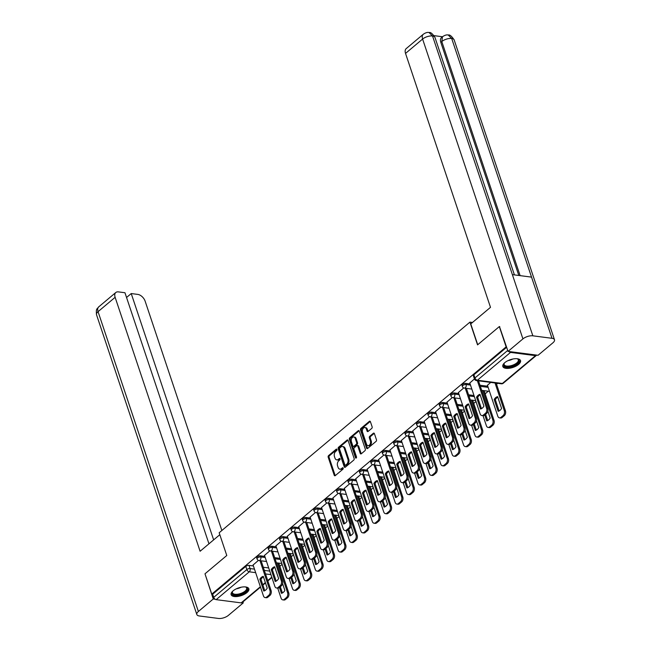 <?xml version="1.0" encoding="UTF-8"?>
<svg xmlns="http://www.w3.org/2000/svg" width="651" height="651" viewBox="0 0 651 651"><rect width="100%" height="100%" fill="white"/><g stroke="black" fill="none" stroke-linecap="round" stroke-linejoin="round"><path stroke-width="0.98" d="M336.941 449.483A0.822 0.545 -82.6 0 0 336.201 449.198L328.576 455.602A1.172 0.781 -82.6 0 0 328.194 457.205L334.223 475.23A1.172 0.781 -82.6 0 0 335.273 475.629L342.898 469.225A0.822 0.545 -82.6 0 0 342.434 467.817L341.45 468.647A3.76 2.506 -82.6 0 1 339.887 469.168A3.76 2.506 -82.6 0 1 338.081 467.377L337.576 465.872A3.76 2.506 -82.6 0 1 338.797 460.737L339.789 459.915A0.822 0.545 -82.6 0 0 339.317 458.507L338.333 459.337A3.76 2.506 -82.6 0 1 336.779 459.858A3.76 2.506 -82.6 0 1 334.964 458.068L334.459 456.563A3.76 2.506 -82.6 0 1 335.688 451.428L336.673 450.606A0.822 0.545 -82.6 0 0 336.941 449.483M233.107 590.848A9.326 4.085 161.5 0 0 231.146 594.705A9.326 4.085 161.5 0 0 237.574 596.479A9.326 4.085 161.5 0 0 246.875 592.638A9.326 4.085 161.5 0 0 248.837 588.781A9.326 4.085 161.5 0 0 242.4 587.007A9.326 4.085 161.5 0 0 233.107 590.848M504.785 362.656A9.326 4.085 161.5 0 0 502.824 366.505A9.326 4.085 161.5 0 0 509.261 368.287A9.326 4.085 161.5 0 0 518.562 364.438A9.326 4.085 161.5 0 0 520.523 360.589A9.326 4.085 161.5 0 0 514.087 358.807A9.326 4.085 161.5 0 0 504.785 362.656M371.737 428.399A1.172 0.781 -82.6 0 0 372.12 426.787L370.427 421.734A1.172 0.781 -82.6 0 0 369.377 421.335L360.906 428.448A1.172 0.781 -82.6 0 0 360.524 430.051L366.554 448.075A1.172 0.781 -82.6 0 0 367.603 448.474L376.075 441.362A1.172 0.781 -82.6 0 0 376.457 439.75L374.415 433.647A1.172 0.781 -82.6 0 0 373.365 433.249L369.735 436.292A1.172 0.781 -82.6 0 0 369.353 437.895L370.37 440.922A3.141 2.099 -82.6 0 1 370.118 444.194A3.141 2.099 -82.6 0 1 368.043 445.65A3.141 2.099 -82.6 0 1 366.529 444.153L362.558 432.288A3.141 2.099 -82.6 0 1 362.81 429.025A3.141 2.099 -82.6 0 1 364.885 427.561A3.141 2.099 -82.6 0 1 366.399 429.066L367.058 431.043A1.172 0.781 -82.6 0 0 368.116 431.442L371.737 428.399M211.778 594.094L204.984 573.808L226.776 555.506L219.167 532.762L469.941 322.131L477.549 344.875L499.333 326.574L506.128 346.869L211.778 594.094L212.657 594.217L213.715 597.374L246.835 569.56A2.392 1.05 -18.5 0 1 250.065 568.559L254.476 569.129M348.106 440.483A1.172 0.781 -82.6 0 0 347.056 440.084L338.585 447.196A1.172 0.781 -82.6 0 0 338.203 448.799L344.233 466.816A1.172 0.781 -82.6 0 0 345.29 467.215L353.753 460.102A1.172 0.781 -82.6 0 0 354.136 458.499L348.106 440.483M349.75 437.822L358.213 430.71A1.172 0.781 -82.6 0 1 359.271 431.108L365.301 449.125A1.172 0.781 -82.6 0 1 364.918 450.728L361.289 453.771A1.172 0.781 -82.6 0 1 360.239 453.381L357.79 446.073A1.172 0.781 -82.6 0 0 356.74 445.675L354.339 447.693A1.172 0.781 -82.6 0 0 353.957 449.296L356.496 456.904A0.822 0.545 -82.6 0 1 355.495 457.743L349.367 439.425A1.172 0.781 -82.6 0 1 349.75 437.822L350.629 437.936L359.1 430.824L358.213 430.71M279.849 566.28L282.111 564.376M291.249 556.703L293.511 554.798M302.658 547.117L304.92 545.221M314.067 537.539L316.329 535.643M325.467 527.961L327.73 526.057M336.876 518.383L339.138 516.479M348.277 508.805L350.539 506.901M359.686 499.219L361.948 497.323M371.094 489.642L373.357 487.745M382.495 480.064L384.757 478.159M393.904 470.486L396.166 468.582M405.304 460.9L407.567 459.004M416.713 451.322L418.975 449.426M428.122 441.744L430.384 439.84M439.523 432.166L441.785 430.262M450.931 422.58L453.194 420.684M462.332 413.003L464.594 411.106M473.741 403.425L476.003 401.521M485.141 393.847L488.283 391.21M496.55 384.261L497.681 383.317M508.911 351.499A2.392 1.44 50 0 0 510.514 352.411L535.496 355.649A2.392 1.44 50 0 0 536.351 355.438A2.392 1.44 50 0 0 536.603 355.088M499.333 326.574L499.765 326.623M506.128 346.869L506.551 346.918M212.657 594.217L245.777 566.394A2.392 1.05 -18.5 0 1 249.007 565.393L253.418 565.963M263.281 567.241L268.692 567.949M260.506 587.137L242.001 602.671A2.392 1.44 -130 0 1 241.147 602.883L216.165 599.644A2.392 1.44 -130 0 1 213.715 597.374M269.839 550.803L264.501 555.425M281.248 541.225L275.91 545.847M292.649 531.647L287.311 536.261M304.058 522.069L298.719 526.683M315.466 512.483L310.12 517.106M326.867 502.906L321.529 507.528M338.276 493.328L332.938 497.942M349.677 483.75L344.338 488.364M361.085 474.164L355.747 478.786M372.494 464.586L367.148 469.208M383.895 455.008L378.556 459.622M395.303 445.43L389.965 450.044M406.704 435.844L401.366 440.467M418.113 426.267L412.775 430.889M429.522 416.689L424.175 421.303M440.922 407.111L435.584 411.725M452.331 397.533L446.993 402.147M463.732 387.947L458.394 392.569M506.665 347.268L473.887 374.797A2.392 1.05 161.5 0 0 473.383 375.79L474.441 378.947L469.802 382.991M490.708 382.414L487.453 385.278M465.709 383.382L466.083 384.505A2.392 1.05 -18.5 0 0 463.504 385.075A2.392 1.05 -18.5 0 0 462.356 386.491L461.982 385.368A2.392 1.05 161.5 0 1 463.13 383.952A2.392 1.05 161.5 0 1 465.709 383.382L470.12 383.952M479.982 385.229L487.778 386.238M454.308 392.96L454.683 394.083A2.392 1.05 -18.5 0 0 452.095 394.652A2.392 1.05 -18.5 0 0 450.948 396.068L450.573 394.945A2.392 1.05 161.5 0 1 451.721 393.529A2.392 1.05 161.5 0 1 454.308 392.96L458.719 393.529M468.582 394.807L473.993 395.507M442.9 402.538L443.274 403.661A2.392 1.05 -18.5 0 0 440.686 404.238A2.392 1.05 -18.5 0 0 439.547 405.646L439.173 404.523A2.392 1.05 161.5 0 1 440.312 403.115A2.392 1.05 161.5 0 1 442.9 402.538L447.31 403.107M457.173 404.385L462.584 405.093M431.491 412.116L431.873 413.239A2.392 1.05 -18.5 0 0 429.286 413.816A2.392 1.05 -18.5 0 0 428.138 415.224L427.764 414.109A2.392 1.05 161.5 0 1 428.911 412.693A2.392 1.05 161.5 0 1 431.491 412.116L435.91 412.693M445.764 413.971L451.176 414.671M420.09 421.702L420.465 422.816A2.392 1.05 -18.5 0 0 417.877 423.394A2.392 1.05 -18.5 0 0 416.738 424.81L416.355 423.687A2.392 1.05 161.5 0 1 417.503 422.271A2.392 1.05 161.5 0 1 420.09 421.702L424.501 422.271M434.363 423.549L439.775 424.249M408.682 431.279L409.056 432.402A2.392 1.05 -18.5 0 0 406.476 432.972A2.392 1.05 -18.5 0 0 405.329 434.388L404.955 433.265A2.392 1.05 161.5 0 1 406.102 431.849A2.392 1.05 161.5 0 1 408.682 431.279L413.092 431.849M422.955 433.127L428.366 433.826M397.281 440.857L397.655 441.98A2.392 1.05 -18.5 0 0 395.067 442.558A2.392 1.05 -18.5 0 0 393.92 443.966L393.546 442.843A2.392 1.05 161.5 0 1 394.693 441.435A2.392 1.05 161.5 0 1 397.281 440.857L401.691 441.427M411.554 442.704L416.965 443.412M385.872 450.435L386.246 451.558A2.392 1.05 -18.5 0 0 383.659 452.136A2.392 1.05 -18.5 0 0 382.519 453.544L382.145 452.429A2.392 1.05 161.5 0 1 383.284 451.013A2.392 1.05 161.5 0 1 385.872 450.435L390.283 451.013M400.145 452.29L405.557 452.99M374.471 460.021L374.846 461.136A2.392 1.05 -18.5 0 0 372.258 461.714A2.392 1.05 -18.5 0 0 371.111 463.13L370.736 462.007A2.392 1.05 161.5 0 1 371.884 460.591A2.392 1.05 161.5 0 1 374.471 460.021L378.882 460.591M388.737 461.868L394.156 462.568M363.063 469.599L363.437 470.722A2.392 1.05 -18.5 0 0 360.849 471.291A2.392 1.05 -18.5 0 0 359.71 472.707L359.336 471.584A2.392 1.05 161.5 0 1 360.475 470.168A2.392 1.05 161.5 0 1 363.063 469.599L367.473 470.168M377.336 471.446L382.747 472.146M351.654 479.177L352.028 480.3A2.392 1.05 -18.5 0 0 349.449 480.869A2.392 1.05 -18.5 0 0 348.301 482.285L347.927 481.162A2.392 1.05 161.5 0 1 349.074 479.754A2.392 1.05 161.5 0 1 351.654 479.177L356.064 479.746M365.927 481.024L371.339 481.724M340.253 488.755L340.628 489.877A2.392 1.05 -18.5 0 0 338.04 490.455A2.392 1.05 -18.5 0 0 336.892 491.863L336.518 490.74A2.392 1.05 161.5 0 1 337.666 489.332A2.392 1.05 161.5 0 1 340.253 488.755L344.664 489.332M354.526 490.61L359.938 491.31M328.845 498.34L329.219 499.455A2.392 1.05 -18.5 0 0 326.639 500.033A2.392 1.05 -18.5 0 0 325.492 501.449L325.118 500.326A2.392 1.05 161.5 0 1 326.257 498.91A2.392 1.05 161.5 0 1 328.845 498.34L333.255 498.91M343.118 500.188L348.529 500.888M317.444 507.918L317.818 509.041A2.392 1.05 -18.5 0 0 315.23 509.611A2.392 1.05 -18.5 0 0 314.083 511.027L313.709 509.904A2.392 1.05 161.5 0 1 314.856 508.488A2.392 1.05 161.5 0 1 317.444 507.918L321.854 508.488M331.709 509.766L337.128 510.465M306.035 517.496L306.409 518.619A2.392 1.05 -18.5 0 0 303.822 519.189A2.392 1.05 -18.5 0 0 302.682 520.605L302.308 519.482A2.392 1.05 161.5 0 1 303.447 518.074A2.392 1.05 161.5 0 1 306.035 517.496L310.446 518.066M320.308 519.343L325.72 520.043M294.626 527.074L295.009 528.197A2.392 1.05 -18.5 0 0 292.421 528.775A2.392 1.05 -18.5 0 0 291.274 530.183L290.899 529.06A2.392 1.05 161.5 0 1 292.047 527.652A2.392 1.05 161.5 0 1 294.626 527.074L299.045 527.644M308.899 528.929L314.311 529.629M283.226 536.652L283.6 537.775A2.392 1.05 -18.5 0 0 281.012 538.353A2.392 1.05 -18.5 0 0 279.873 539.769L279.491 538.646A2.392 1.05 161.5 0 1 280.638 537.23A2.392 1.05 161.5 0 1 283.226 536.652L287.636 537.23M297.499 538.507L302.91 539.207M271.817 546.238L272.191 547.361A2.392 1.05 -18.5 0 0 269.612 547.93A2.392 1.05 -18.5 0 0 268.464 549.346L268.09 548.223A2.392 1.05 161.5 0 1 269.229 546.807A2.392 1.05 161.5 0 1 271.817 546.238L276.227 546.807M286.09 548.085L291.502 548.785M260.416 555.816L260.791 556.939A2.392 1.05 -18.5 0 0 258.203 557.508A2.392 1.05 -18.5 0 0 257.055 558.924L256.681 557.801A2.392 1.05 161.5 0 1 257.829 556.393A2.392 1.05 161.5 0 1 260.416 555.816L264.827 556.385M274.689 557.663L280.101 558.363M469.941 322.131L472.496 322.465M258.439 560.389L253.101 565.003M336.779 459.858L337.657 459.972A3.76 2.506 -82.6 0 0 339.212 459.451L338.333 459.337M340.042 458.76L339.212 459.451M339.887 469.168L340.774 469.281A3.76 2.506 -82.6 0 0 342.328 468.761L341.45 468.647M343.158 468.069L342.328 468.761M336.925 449.45L329.463 455.716A1.172 0.781 -82.6 0 0 329.08 457.319L335.11 475.344A1.172 0.781 -82.6 0 0 335.257 475.637M347.056 440.084L347.943 440.198A1.172 0.781 -82.6 0 0 347.943 440.198L339.472 447.31A1.172 0.781 -82.6 0 0 339.09 448.913L345.12 466.93A1.172 0.781 -82.6 0 0 345.266 467.231M339.846 447.937A0.822 0.545 -82.6 0 0 339.578 449.06L344.867 464.871A0.822 0.545 -82.6 0 0 345.608 465.156L346.649 464.277A3.76 2.506 -82.6 0 0 347.87 459.15L344.257 448.336A3.76 2.506 -82.6 0 0 342.442 446.537A3.76 2.506 -82.6 0 0 340.888 447.058L339.846 447.937M345.266 465.27L346.153 465.384A0.822 0.545 -82.6 0 0 346.495 465.27L345.608 465.156M342.442 446.537L343.321 446.651A3.76 2.506 -82.6 0 1 345.136 448.449L348.757 459.264A3.76 2.506 -82.6 0 1 347.528 464.391L346.495 465.27M357.228 445.512L358.107 445.626A1.172 0.781 -82.6 0 1 358.677 446.187L361.118 453.495A1.172 0.781 -82.6 0 0 361.272 453.788M355.495 457.743L356.374 457.856L350.246 439.539L349.367 439.425M355.259 438.489A3.141 2.099 -82.6 0 0 353.737 436.984A3.141 2.099 -82.6 0 0 351.67 438.448A3.141 2.099 -82.6 0 0 351.418 441.712L352.818 445.894A1.172 0.781 -82.6 0 0 353.867 446.293L356.268 444.267A1.172 0.781 -82.6 0 0 356.658 442.664L355.259 438.489L356.138 438.603A3.141 2.099 -82.6 0 0 354.624 437.098L353.737 436.984M353.379 446.456L354.266 446.57A1.172 0.781 -82.6 0 0 354.754 446.407L353.867 446.293M356.138 438.603L357.537 442.778A1.172 0.781 -82.6 0 1 357.155 444.381L354.754 446.407M350.629 437.936A1.172 0.781 -82.6 0 0 350.246 439.539M364.885 427.561L365.764 427.674A3.141 2.099 -82.6 0 1 367.278 429.18L367.945 431.157A1.172 0.781 -82.6 0 0 368.092 431.45M368.043 445.65L368.93 445.764A3.141 2.099 -82.6 0 0 370.997 444.308A3.141 2.099 -82.6 0 0 371.249 441.036L370.37 440.922M373.365 433.249L374.244 433.363A1.172 0.781 -82.6 0 0 374.244 433.363L370.622 436.406A1.172 0.781 -82.6 0 0 370.24 438.009L371.249 441.036M369.377 421.335L370.256 421.449A1.172 0.781 -82.6 0 0 370.256 421.449L361.793 428.561A1.172 0.781 -82.6 0 0 361.411 430.173L367.433 448.189A1.172 0.781 -82.6 0 0 367.587 448.482M279.458 587.43L281.435 593.338A7.478 4.988 -82.6 0 0 284.869 590.449L282.583 583.605M277.733 588.154L281.077 598.155A3.589 2.392 -82.6 0 0 282.811 599.872A3.589 2.392 -82.6 0 0 284.3 599.376L286.416 597.594A3.589 2.392 -82.6 0 0 287.587 592.687L277.635 562.952M280.312 586.714L282.412 592.971M278.783 563.099L288.735 592.841A3.589 2.392 97.4 0 1 287.563 597.74L285.447 599.522A3.589 2.392 97.4 0 1 283.958 600.019L282.811 599.872M259.83 579.235A7.478 4.988 97.4 0 1 263.264 576.355L267.219 588.162A7.478 4.988 97.4 0 1 263.777 591.051L259.83 579.235L260.978 579.39A7.478 4.988 97.4 0 1 263.435 576.867M260.978 579.39L264.754 590.685M261.124 560.812L271.076 590.555A3.589 2.392 97.4 0 1 269.913 595.453L267.789 597.236A3.589 2.392 97.4 0 1 266.3 597.732L265.152 597.585A3.589 2.392 -82.6 0 0 266.641 597.081L268.757 595.307A3.589 2.392 -82.6 0 0 269.929 590.4L271.076 590.555M253.06 564.897L263.427 595.868A3.589 2.392 -82.6 0 0 265.152 597.585M259.977 560.666L269.929 590.4M290.867 577.852L292.836 583.76A7.478 4.988 -82.6 0 0 296.278 580.871L293.983 574.027M283.942 541.648L293.886 571.391A3.589 2.392 97.4 0 1 292.722 576.29L290.598 578.072A3.589 2.392 97.4 0 1 289.117 578.576L292.486 588.577A3.589 2.392 -82.6 0 0 294.219 590.294A3.589 2.392 -82.6 0 0 295.7 589.79L297.824 588.008A3.589 2.392 -82.6 0 0 298.988 583.109L289.044 553.366M291.721 577.136L293.813 583.394M290.191 553.521L300.135 583.255A3.589 2.392 97.4 0 1 298.972 588.162L296.848 589.944A3.589 2.392 97.4 0 1 295.367 590.441L294.219 590.294M302.267 568.274L304.245 574.182A7.478 4.988 -82.6 0 0 307.679 571.293L305.392 564.45M300.542 568.998L303.887 578.999A3.589 2.392 -82.6 0 0 305.62 580.708A3.589 2.392 -82.6 0 0 307.109 580.212L309.225 578.43A3.589 2.392 -82.6 0 0 310.397 573.531L300.445 543.788M303.122 567.55L305.221 573.816M301.592 543.935L311.544 573.677A3.589 2.392 97.4 0 1 310.372 578.584L308.257 580.358A3.589 2.392 97.4 0 1 306.767 580.863L305.62 580.708M219.81 534.699L200.101 551.259L115.129 297.32L98.057 311.658L198.384 611.484L213.259 598.993L205.024 573.905M221.861 530.492L145.149 301.21A7.177 4.321 50 0 0 137.8 294.407L131.225 293.552L213.642 539.874M198.384 611.484A7.356 3.214 161.5 0 0 196.838 614.528A7.356 3.214 161.5 0 0 199.312 615.968L218.467 618.45A7.356 3.214 161.5 0 0 228.395 615.374L243.271 602.883L241.952 602.712M215.164 599.237L213.259 598.993M208.963 543.813L124.959 292.738L118.384 291.884A7.177 4.321 50 0 0 115.813 292.511A7.177 4.321 50 0 0 115.129 297.32M126.546 297.483L131.225 293.552M243.271 602.883L242.945 601.882M477.72 344.729L470.754 323.921L490.496 307.337L405.532 53.406A7.177 4.321 -130 0 1 406.216 48.597L423.288 34.259A7.177 4.321 -130 0 0 422.605 39.06L405.532 53.406M552.007 338.3L531.533 277.114L512.378 274.632L532.852 335.818L552.007 338.3A7.356 3.214 161.5 0 1 554.489 339.749A7.356 3.214 161.5 0 1 552.943 342.784L538.06 355.283L508.049 351.394L499.472 326.59M532.852 335.818A7.356 3.214 161.5 0 0 522.924 338.894L508.049 351.394M520.125 275.633L441.801 41.55L442.485 36.741L434.087 35.659M518.806 275.463L440.817 42.38A7.177 4.321 -130 0 1 441.5 37.571L442.485 36.741C444.828 35.162 446.741 34.601 448.222 35.04L448.254 35.048C449.67 34.47 451.648 36.098 454.162 39.914A7.356 3.214 161.5 0 0 451.688 38.474L448.254 35.048M514.42 274.893L434.966 37.424A7.356 3.214 161.5 0 0 432.533 35.992L429.066 32.558C427.528 32.111 425.599 32.68 423.288 34.259M245.394 586.917A8.072 3.532 -18.5 0 1 245.858 587.064A8.072 3.532 -18.5 0 1 245.085 592.158A8.072 3.532 -18.5 0 1 234.783 595.071A8.072 3.532 -18.5 0 1 232.48 591.539A8.072 3.532 -18.5 0 1 232.773 591.141M232.684 591.254A7.478 3.271 161.5 0 0 232.456 592.792A7.478 3.271 161.5 0 0 234.978 594.257A7.478 3.271 161.5 0 0 243.059 592.459A7.478 3.271 161.5 0 0 246.631 588.048A7.478 3.271 161.5 0 0 245.525 586.958M231.048 594.151A9.269 4.052 161.5 0 0 234.051 595.689A9.269 4.052 161.5 0 0 243.775 593.614A9.269 4.052 161.5 0 0 248.576 588.284M517.073 358.725A8.072 3.532 -18.5 0 1 517.545 358.864A8.072 3.532 -18.5 0 1 516.764 363.966A8.072 3.532 -18.5 0 1 506.462 366.879A8.072 3.532 -18.5 0 1 504.167 363.339A8.072 3.532 -18.5 0 1 504.46 362.949M504.37 363.055A7.478 3.271 161.5 0 0 504.143 364.593A7.478 3.271 161.5 0 0 506.657 366.057A7.478 3.271 161.5 0 0 514.738 364.267A7.478 3.271 161.5 0 0 518.318 359.848A7.478 3.271 161.5 0 0 517.211 358.758M502.735 365.952A9.269 4.052 161.5 0 0 505.737 367.49A9.269 4.052 161.5 0 0 515.462 365.423A9.269 4.052 161.5 0 0 520.263 360.093M271.231 569.658A7.478 4.988 97.4 0 1 274.665 566.769L278.62 578.584A7.478 4.988 97.4 0 1 275.186 581.473L271.231 569.658L272.378 569.804A7.478 4.988 97.4 0 1 274.844 567.29M272.378 569.804L276.162 581.107M272.533 551.234L282.485 580.969A3.589 2.392 97.4 0 1 281.313 585.876L279.198 587.65A3.589 2.392 97.4 0 1 277.708 588.154L276.561 587.999A3.589 2.392 -82.6 0 0 278.05 587.503L280.166 585.721A3.589 2.392 -82.6 0 0 281.338 580.822L282.485 580.969M264.469 555.319L274.828 586.291A3.589 2.392 -82.6 0 0 276.561 587.999M271.386 551.08L281.338 580.822M282.64 560.08A7.478 4.988 97.4 0 1 286.074 557.191L290.029 569.007A7.478 4.988 97.4 0 1 286.586 571.887L282.64 560.08L283.787 560.226A7.478 4.988 97.4 0 1 286.245 557.704M283.787 560.226L287.563 571.521M275.869 545.741L286.237 576.705A3.589 2.392 -82.6 0 0 287.97 578.422A3.589 2.392 -82.6 0 0 289.451 577.925L291.575 576.143A3.589 2.392 -82.6 0 0 292.738 571.244L293.886 571.391M282.794 541.502L292.738 571.244M313.676 558.696L315.654 564.596A7.478 4.988 -82.6 0 0 319.088 561.715L316.793 554.872M311.951 559.412L315.296 569.413A3.589 2.392 -82.6 0 0 317.029 571.13A3.589 2.392 -82.6 0 0 318.51 570.634L320.634 568.852A3.589 2.392 -82.6 0 0 321.806 563.953L311.853 534.211M314.531 557.972L316.622 564.23M313.001 534.357L322.953 564.1A3.589 2.392 97.4 0 1 321.781 568.998L319.657 570.781A3.589 2.392 97.4 0 1 318.176 571.277L317.029 571.13M325.077 549.11L327.054 555.018A7.478 4.988 -82.6 0 0 330.488 552.129L328.202 545.286M318.152 512.915L328.104 542.649A3.589 2.392 97.4 0 1 326.932 547.556L324.816 549.338A3.589 2.392 97.4 0 1 323.327 549.835L326.704 559.836A3.589 2.392 -82.6 0 0 328.43 561.553A3.589 2.392 -82.6 0 0 329.919 561.056L332.034 559.274A3.589 2.392 -82.6 0 0 333.206 554.367L323.254 524.633M325.939 548.394L328.031 554.652M324.401 524.779L334.354 554.522A3.589 2.392 97.4 0 1 333.182 559.421L331.066 561.203A3.589 2.392 97.4 0 1 329.577 561.699L328.43 561.553M336.486 539.533L338.463 545.44A7.478 4.988 -82.6 0 0 341.897 542.552L339.61 535.708M334.76 540.257L338.105 550.258A3.589 2.392 -82.6 0 0 339.838 551.975A3.589 2.392 -82.6 0 0 341.319 551.47L343.443 549.696A3.589 2.392 -82.6 0 0 344.615 544.789L334.663 515.047M337.34 538.816L339.44 545.074M335.81 515.201L345.762 544.936A3.589 2.392 97.4 0 1 344.591 549.843L342.475 551.625A3.589 2.392 97.4 0 1 340.986 552.121L339.838 551.975M294.04 550.502A7.478 4.988 97.4 0 1 297.483 547.613L301.429 559.429A7.478 4.988 97.4 0 1 297.995 562.309L294.04 550.502L295.188 550.648A7.478 4.988 97.4 0 1 297.653 548.126M295.188 550.648L298.972 561.943M295.342 532.07L305.295 561.813A3.589 2.392 97.4 0 1 304.123 566.712L302.007 568.494A3.589 2.392 97.4 0 1 300.518 568.99L299.37 568.844A3.589 2.392 -82.6 0 0 300.86 568.347L302.975 566.565A3.589 2.392 -82.6 0 0 304.147 561.667L305.295 561.813M287.278 536.164L297.637 567.127A3.589 2.392 -82.6 0 0 299.37 568.844M294.195 531.924L304.147 561.667M305.449 540.916A7.478 4.988 97.4 0 1 308.883 538.035L312.838 549.843A7.478 4.988 97.4 0 1 309.404 552.732L305.449 540.916L306.597 541.071A7.478 4.988 97.4 0 1 309.054 538.548M306.597 541.071L310.372 552.365M306.751 522.493L316.703 552.235A3.589 2.392 97.4 0 1 315.532 557.134L313.408 558.916A3.589 2.392 97.4 0 1 311.927 559.412L310.779 559.266A3.589 2.392 -82.6 0 0 312.26 558.761L314.384 556.987A3.589 2.392 -82.6 0 0 315.556 552.081L316.703 552.235M298.687 526.578L309.046 557.549A3.589 2.392 -82.6 0 0 310.779 559.266M305.604 522.346L315.556 552.081M316.85 531.338A7.478 4.988 97.4 0 1 320.292 528.449L324.239 540.265A7.478 4.988 97.4 0 1 320.805 543.154L316.85 531.338L318.005 531.485A7.478 4.988 97.4 0 1 320.463 528.97M318.005 531.485L321.781 542.788M310.088 517L320.455 547.971A3.589 2.392 -82.6 0 0 322.18 549.688A3.589 2.392 -82.6 0 0 323.669 549.184L325.785 547.401A3.589 2.392 -82.6 0 0 326.957 542.503L328.104 542.649M317.004 512.76L326.957 542.503M347.894 529.955L349.864 535.863A7.478 4.988 -82.6 0 0 353.306 532.974L351.011 526.13M346.169 530.679L349.514 540.68A3.589 2.392 -82.6 0 0 351.247 542.389A3.589 2.392 -82.6 0 0 352.728 541.892L354.852 540.11A3.589 2.392 -82.6 0 0 356.016 535.212L346.072 505.469M348.749 529.23L350.84 535.496M347.219 505.624L357.163 535.358A3.589 2.392 97.4 0 1 355.999 540.265L353.875 542.039A3.589 2.392 97.4 0 1 352.394 542.543L351.247 542.389M328.259 521.76A7.478 4.988 97.4 0 1 331.693 518.871L335.647 530.687A7.478 4.988 97.4 0 1 332.213 533.576L328.259 521.76L329.406 521.907A7.478 4.988 97.4 0 1 331.872 519.392M329.406 521.907L333.19 533.202M329.561 503.329L339.513 533.071A3.589 2.392 97.4 0 1 338.341 537.97L336.217 539.752A3.589 2.392 97.4 0 1 334.736 540.257L333.589 540.102A3.589 2.392 -82.6 0 0 335.07 539.606L337.194 537.824A3.589 2.392 -82.6 0 0 338.365 532.925L339.513 533.071M321.496 507.422L331.855 538.385A3.589 2.392 -82.6 0 0 333.589 540.102M328.413 503.182L338.365 532.925M359.295 520.377L361.272 526.277A7.478 4.988 -82.6 0 0 364.706 523.396L362.42 516.552M352.37 484.173L362.322 513.916A3.589 2.392 97.4 0 1 361.15 518.814L359.035 520.597A3.589 2.392 97.4 0 1 357.545 521.093L360.914 531.094A3.589 2.392 -82.6 0 0 362.648 532.811A3.589 2.392 -82.6 0 0 364.137 532.315L366.253 530.532A3.589 2.392 -82.6 0 0 367.424 525.634L357.472 495.891M360.149 519.653L362.249 525.91M358.62 496.038L368.572 525.78A3.589 2.392 97.4 0 1 367.4 530.679L365.284 532.461A3.589 2.392 97.4 0 1 363.795 532.957L362.648 532.811M339.667 512.182A7.478 4.988 97.4 0 1 343.101 509.294L347.056 521.109A7.478 4.988 97.4 0 1 343.614 523.99L339.667 512.182L340.815 512.329A7.478 4.988 97.4 0 1 343.272 509.806M340.815 512.329L344.591 523.624M340.969 493.751L350.913 523.494A3.589 2.392 97.4 0 1 349.75 528.392L347.626 530.174A3.589 2.392 97.4 0 1 346.145 530.671L344.997 530.524A3.589 2.392 -82.6 0 0 346.478 530.028L348.602 528.246A3.589 2.392 -82.6 0 0 349.766 523.347L350.913 523.494M332.897 497.844L343.264 528.807A3.589 2.392 -82.6 0 0 344.997 530.524M339.822 493.604L349.766 523.347M370.704 510.791L372.681 516.699A7.478 4.988 -82.6 0 0 376.115 513.81L373.82 506.966M368.979 511.515L372.323 521.516A3.589 2.392 -82.6 0 0 374.056 523.233A3.589 2.392 -82.6 0 0 375.537 522.737L377.661 520.955A3.589 2.392 -82.6 0 0 378.833 516.048L368.881 486.313M371.558 510.075L373.65 516.333M370.028 486.46L379.981 516.202A3.589 2.392 97.4 0 1 378.809 521.101L376.685 522.883A3.589 2.392 97.4 0 1 375.204 523.38L374.056 523.233M351.068 502.596A7.478 4.988 97.4 0 1 354.51 499.716L358.457 511.523A7.478 4.988 97.4 0 1 355.023 514.412L351.068 502.596L352.215 502.751A7.478 4.988 97.4 0 1 354.681 500.228M352.215 502.751L355.999 514.046M344.306 488.258L354.665 519.229A3.589 2.392 -82.6 0 0 356.398 520.946A3.589 2.392 -82.6 0 0 357.887 520.45L360.003 518.668A3.589 2.392 -82.6 0 0 361.175 513.761L362.322 513.916M351.223 484.027L361.175 513.761M382.104 501.213L384.082 507.121A7.478 4.988 -82.6 0 0 387.516 504.232L385.229 497.388M380.379 501.937L383.732 511.938A3.589 2.392 -82.6 0 0 385.457 513.655A3.589 2.392 -82.6 0 0 386.946 513.151L389.062 511.377A3.589 2.392 -82.6 0 0 390.234 506.47L380.282 476.735M382.967 500.497L385.058 506.755M381.429 476.882L391.381 506.616A3.589 2.392 97.4 0 1 390.209 511.523L388.094 513.305A3.589 2.392 97.4 0 1 386.604 513.802L385.457 513.655M362.477 493.019A7.478 4.988 97.4 0 1 365.911 490.138L369.866 501.945A7.478 4.988 97.4 0 1 366.432 504.834L362.477 493.019L363.624 493.165A7.478 4.988 97.4 0 1 366.082 490.651M363.624 493.165L367.4 504.468M363.779 474.595L373.731 504.33A3.589 2.392 97.4 0 1 372.559 509.237L370.435 511.019A3.589 2.392 97.4 0 1 368.954 511.515L367.807 511.369A3.589 2.392 -82.6 0 0 369.288 510.864L371.412 509.082A3.589 2.392 -82.6 0 0 372.584 504.183L373.731 504.33M355.715 478.68L366.074 509.652A3.589 2.392 -82.6 0 0 367.807 511.369M362.631 474.441L372.584 504.183M393.513 491.635L395.491 497.543A7.478 4.988 -82.6 0 0 398.925 494.654L396.638 487.811M386.588 455.431L396.54 485.174A3.589 2.392 97.4 0 1 395.369 490.073L393.245 491.855A3.589 2.392 97.4 0 1 391.764 492.351L395.133 502.36A3.589 2.392 -82.6 0 0 396.866 504.069A3.589 2.392 -82.6 0 0 398.347 503.573L400.471 501.791A3.589 2.392 -82.6 0 0 401.643 496.892L391.69 467.149M394.368 490.911L396.467 497.177M392.838 467.304L402.79 497.038A3.589 2.392 97.4 0 1 401.618 501.945L399.494 503.719A3.589 2.392 97.4 0 1 398.013 504.224L396.866 504.069M373.877 483.441A7.478 4.988 97.4 0 1 377.32 480.552L381.266 492.368A7.478 4.988 97.4 0 1 377.832 495.256L373.877 483.441L375.025 483.587A7.478 4.988 97.4 0 1 377.49 481.073M375.025 483.587L378.809 494.89M375.179 465.009L385.132 494.752A3.589 2.392 97.4 0 1 383.96 499.651L381.844 501.433A3.589 2.392 97.4 0 1 380.355 501.937L379.207 501.783A3.589 2.392 -82.6 0 0 380.697 501.286L382.812 499.504A3.589 2.392 -82.6 0 0 383.984 494.605L385.132 494.752M367.115 469.102L377.474 500.066A3.589 2.392 -82.6 0 0 379.207 501.783M374.032 464.863L383.984 494.605M404.914 482.057L406.891 487.957A7.478 4.988 -82.6 0 0 410.333 485.076L408.039 478.233M403.197 482.773L406.541 492.774A3.589 2.392 -82.6 0 0 408.275 494.491A3.589 2.392 -82.6 0 0 409.756 493.995L411.88 492.213A3.589 2.392 -82.6 0 0 413.043 487.314L403.091 457.572M405.776 481.333L407.868 487.591M404.247 457.718L414.191 487.461A3.589 2.392 97.4 0 1 413.027 492.359L410.903 494.142A3.589 2.392 97.4 0 1 409.422 494.638L408.275 494.491M385.286 473.863A7.478 4.988 97.4 0 1 388.72 470.974L392.675 482.79A7.478 4.988 97.4 0 1 389.241 485.67L385.286 473.863L386.434 474.009A7.478 4.988 97.4 0 1 388.891 471.487M386.434 474.009L390.218 485.304M378.524 459.525L388.883 490.488A3.589 2.392 -82.6 0 0 390.616 492.205A3.589 2.392 -82.6 0 0 392.097 491.708L394.221 489.926A3.589 2.392 -82.6 0 0 395.393 485.028L396.54 485.174M385.441 455.285L395.393 485.028M416.323 472.471L418.3 478.379A7.478 4.988 -82.6 0 0 421.734 475.499L419.447 468.647M414.597 473.196L417.942 483.197A3.589 2.392 -82.6 0 0 419.675 484.914A3.589 2.392 -82.6 0 0 421.164 484.417L423.28 482.635A3.589 2.392 -82.6 0 0 424.452 477.728L414.5 447.994M417.177 471.755L419.277 478.013M415.647 448.14L425.599 477.883A3.589 2.392 97.4 0 1 424.428 482.782L422.312 484.564A3.589 2.392 97.4 0 1 420.823 485.06L419.675 484.914M396.695 464.277A7.478 4.988 97.4 0 1 400.129 461.396L404.084 473.204A7.478 4.988 97.4 0 1 400.642 476.093L396.695 464.277L397.842 464.432A7.478 4.988 97.4 0 1 400.3 461.909M397.842 464.432L401.618 475.726M397.989 445.854L407.941 475.596A3.589 2.392 97.4 0 1 406.777 480.495L404.653 482.277A3.589 2.392 97.4 0 1 403.172 482.773L402.025 482.627A3.589 2.392 -82.6 0 0 403.506 482.131L405.63 480.348A3.589 2.392 -82.6 0 0 406.794 475.442L407.941 475.596M389.925 449.939L400.292 480.91A3.589 2.392 -82.6 0 0 402.025 482.627M396.841 445.707L406.794 475.442M427.731 462.894L429.709 468.801A7.478 4.988 -82.6 0 0 433.143 465.913L430.848 459.069M420.806 426.69L430.759 456.432A3.589 2.392 97.4 0 1 429.587 461.339L427.463 463.113A3.589 2.392 97.4 0 1 425.982 463.618L429.351 473.619A3.589 2.392 -82.6 0 0 431.084 475.336A3.589 2.392 -82.6 0 0 432.565 474.831L434.689 473.057A3.589 2.392 -82.6 0 0 435.861 468.15L425.909 438.416M428.586 462.177L430.677 468.435M427.056 438.562L437.008 468.305A3.589 2.392 97.4 0 1 435.836 473.204L433.712 474.986A3.589 2.392 97.4 0 1 432.231 475.482L431.084 475.336M408.096 454.699A7.478 4.988 97.4 0 1 411.53 451.818L415.484 463.626A7.478 4.988 97.4 0 1 412.05 466.515L408.096 454.699L409.243 454.846A7.478 4.988 97.4 0 1 411.709 452.331M409.243 454.846L413.027 466.149M409.398 436.276L419.35 466.01A3.589 2.392 97.4 0 1 418.178 470.917L416.062 472.699A3.589 2.392 97.4 0 1 414.573 473.196L413.426 473.049A3.589 2.392 -82.6 0 0 414.915 472.545L417.031 470.763A3.589 2.392 -82.6 0 0 418.202 465.864L419.35 466.01M401.333 440.361L411.692 471.332A3.589 2.392 -82.6 0 0 413.426 473.049M408.25 436.121L418.202 465.864M439.132 453.316L441.109 459.224A7.478 4.988 -82.6 0 0 444.543 456.335L442.257 449.491M432.207 417.112L442.159 446.855A3.589 2.392 97.4 0 1 440.987 451.753L438.872 453.535A3.589 2.392 97.4 0 1 437.382 454.032L440.751 464.041A3.589 2.392 -82.6 0 0 442.485 465.75A3.589 2.392 -82.6 0 0 443.974 465.253L446.09 463.471A3.589 2.392 -82.6 0 0 447.261 458.573L437.309 428.83M439.995 452.591L442.086 458.857M438.457 428.985L448.409 458.719A3.589 2.392 97.4 0 1 447.237 463.626L445.121 465.408A3.589 2.392 97.4 0 1 443.632 465.904L442.485 465.75M419.504 445.121A7.478 4.988 97.4 0 1 422.938 442.232L426.893 454.048A7.478 4.988 97.4 0 1 423.459 456.937L419.504 445.121L420.652 445.268A7.478 4.988 97.4 0 1 423.109 442.753M420.652 445.268L424.428 456.571M412.742 430.783L423.101 461.754A3.589 2.392 -82.6 0 0 424.834 463.463A3.589 2.392 -82.6 0 0 426.315 462.967L428.439 461.185A3.589 2.392 -82.6 0 0 429.603 456.286L430.759 456.432M419.659 426.543L429.603 456.286M450.541 443.738L452.518 449.638A7.478 4.988 -82.6 0 0 455.952 446.757L453.666 439.913M448.816 444.462L452.16 454.455A3.589 2.392 -82.6 0 0 453.893 456.172A3.589 2.392 -82.6 0 0 455.375 455.676L457.498 453.893A3.589 2.392 -82.6 0 0 458.67 448.995L448.718 419.252M451.395 443.014L453.495 449.271M449.865 419.399L459.818 449.141A3.589 2.392 97.4 0 1 458.646 454.04L456.522 455.822A3.589 2.392 97.4 0 1 455.041 456.327L453.893 456.172M430.905 435.543A7.478 4.988 97.4 0 1 434.347 432.655L438.294 444.47A7.478 4.988 97.4 0 1 434.86 447.351L430.905 435.543L432.052 435.69A7.478 4.988 97.4 0 1 434.518 433.167M432.052 435.69L435.836 446.985M424.143 421.205L434.502 452.168A3.589 2.392 -82.6 0 0 436.235 453.885A3.589 2.392 -82.6 0 0 437.724 453.389L439.84 451.607A3.589 2.392 -82.6 0 0 441.012 446.708L442.159 446.855M431.06 416.965L441.012 446.708M461.941 434.152L463.919 440.06A7.478 4.988 -82.6 0 0 467.361 437.179L465.066 430.335M455.016 397.956L464.969 427.691A3.589 2.392 97.4 0 1 463.805 432.598L461.681 434.38A3.589 2.392 97.4 0 1 460.2 434.876L463.569 444.877A3.589 2.392 -82.6 0 0 465.302 446.594A3.589 2.392 -82.6 0 0 466.783 446.098L468.907 444.316A3.589 2.392 -82.6 0 0 470.071 439.417L460.119 409.674M462.804 433.436L464.895 439.694M461.266 409.821L471.218 439.563A3.589 2.392 97.4 0 1 470.055 444.462L467.931 446.244A3.589 2.392 97.4 0 1 466.45 446.741L465.302 446.594M442.314 425.966A7.478 4.988 97.4 0 1 445.748 423.077L449.703 434.884A7.478 4.988 97.4 0 1 446.269 437.773L442.314 425.966L443.461 426.112A7.478 4.988 97.4 0 1 445.919 423.589M443.461 426.112L447.245 437.407M443.616 407.534L453.568 437.277A3.589 2.392 97.4 0 1 452.396 442.175L450.272 443.958A3.589 2.392 97.4 0 1 448.791 444.454L447.644 444.308A3.589 2.392 -82.6 0 0 449.125 443.811L451.249 442.029A3.589 2.392 -82.6 0 0 452.421 437.122L453.568 437.277M435.552 411.619L445.911 442.59A3.589 2.392 -82.6 0 0 447.644 444.308M442.468 407.388L452.421 437.122M473.35 424.574L475.328 430.482A7.478 4.988 -82.6 0 0 478.762 427.593L476.475 420.749M466.425 388.378L476.377 418.113A3.589 2.392 97.4 0 1 475.206 423.02L473.09 424.794A3.589 2.392 97.4 0 1 471.601 425.298L474.97 435.299A3.589 2.392 -82.6 0 0 476.703 437.016A3.589 2.392 -82.6 0 0 478.192 436.52L480.308 434.738A3.589 2.392 -82.6 0 0 481.48 429.831L471.527 400.096M474.205 423.858L476.304 430.116M472.675 400.243L482.627 429.985A3.589 2.392 97.4 0 1 481.455 434.884L479.339 436.666A3.589 2.392 97.4 0 1 477.85 437.163L476.703 437.016M453.723 416.38A7.478 4.988 97.4 0 1 457.157 413.499L461.111 425.306A7.478 4.988 97.4 0 1 457.669 428.195L453.723 416.38L454.87 416.534A7.478 4.988 97.4 0 1 457.327 414.012M454.87 416.534L458.646 427.829M446.952 402.041L457.319 433.013A3.589 2.392 -82.6 0 0 459.053 434.73A3.589 2.392 -82.6 0 0 460.534 434.225L462.658 432.451A3.589 2.392 -82.6 0 0 463.821 427.544L464.969 427.691M453.869 397.802L463.821 427.544M484.759 414.996L486.728 420.904A7.478 4.988 -82.6 0 0 490.17 418.015L487.876 411.172M483.034 415.72L486.378 425.721A3.589 2.392 -82.6 0 0 488.112 427.438A3.589 2.392 -82.6 0 0 489.593 426.934L491.717 425.152A3.589 2.392 -82.6 0 0 492.88 420.253L482.936 390.51M485.613 414.272L487.705 420.538M484.084 390.665L494.028 420.4A3.589 2.392 97.4 0 1 492.864 425.306L490.74 427.089A3.589 2.392 97.4 0 1 489.259 427.585L488.112 427.438M465.123 406.802A7.478 4.988 97.4 0 1 468.557 403.913L472.512 415.729A7.478 4.988 97.4 0 1 469.078 418.617L465.123 406.802L466.271 406.948A7.478 4.988 97.4 0 1 468.736 404.434M466.271 406.948L470.055 418.251M458.361 392.463L468.72 423.435A3.589 2.392 -82.6 0 0 470.453 425.144A3.589 2.392 -82.6 0 0 471.942 424.647L474.058 422.865A3.589 2.392 -82.6 0 0 475.23 417.966L476.377 418.113M465.278 388.224L475.23 417.966M494.182 399.511L498.137 411.326A7.478 4.988 -82.6 0 0 501.571 408.437L497.624 396.622A7.478 4.988 -82.6 0 0 494.182 399.511L495.33 399.657L499.114 410.96M487.42 385.172L497.779 416.135A3.589 2.392 -82.6 0 0 499.512 417.852A3.589 2.392 -82.6 0 0 501.001 417.356L503.117 415.574A3.589 2.392 -82.6 0 0 504.289 410.675L495.02 382.975M497.795 397.143A7.478 4.988 -82.6 0 0 495.33 399.657M496.168 383.122L505.436 410.822A3.589 2.392 97.4 0 1 504.265 415.72L502.149 417.503A3.589 2.392 97.4 0 1 500.66 418.007L499.512 417.852M476.532 397.224A7.478 4.988 97.4 0 1 479.966 394.335L483.921 406.151A7.478 4.988 97.4 0 1 480.479 409.031L476.532 397.224L477.679 397.37A7.478 4.988 97.4 0 1 480.137 394.848M477.679 397.37L481.455 408.665M478.509 380.835L487.778 408.535A3.589 2.392 97.4 0 1 486.614 413.434L484.49 415.216A3.589 2.392 97.4 0 1 483.009 415.712L481.862 415.566A3.589 2.392 -82.6 0 0 483.343 415.069L485.467 413.287A3.589 2.392 -82.6 0 0 486.631 408.389L487.778 408.535M469.762 382.886L480.129 413.849A3.589 2.392 -82.6 0 0 481.862 415.566M477.362 380.689L486.631 408.389M336.844 449.288L336.201 449.198M343.069 467.906L342.434 467.817M339.96 458.597L339.317 458.507M510.514 352.411L477.395 380.233L502.377 383.463L535.496 355.649M249.007 565.393L250.065 568.559A2.392 1.595 -82.6 0 1 249.284 571.822L216.165 599.644M264.339 570.406L269.75 571.106M270.93 574.63L265.518 573.93M255.656 572.652L249.284 571.822A2.392 1.44 -130 0 1 246.835 569.56L245.777 566.394M241.147 602.883L260.367 586.738M262.76 584.728L265.339 582.564M267.732 580.554L271.776 577.16M462.356 386.491A2.392 2.392 0 0 0 464.318 388.102A2.392 1.595 97.4 0 0 465.31 387.768A2.392 1.595 97.4 0 0 466.083 384.505L470.494 385.075M480.357 386.352L488.152 387.361M450.948 396.068A2.392 2.392 0 0 0 452.909 397.68A2.392 1.595 97.4 0 0 453.902 397.346A2.392 1.595 97.4 0 0 454.683 394.083L459.093 394.652M468.956 395.93L474.367 396.63M439.547 405.646A2.392 2.392 0 0 0 441.508 407.257A2.392 1.595 97.4 0 0 442.493 406.932A2.392 1.595 97.4 0 0 443.274 403.661L447.685 404.23M457.547 405.508L462.959 406.208M428.138 415.224A2.392 2.392 0 0 0 430.099 416.843A2.392 1.595 97.4 0 0 431.092 416.51A2.392 1.595 97.4 0 0 431.873 413.239L436.284 413.808M446.147 415.094L451.558 415.794M416.738 424.81A2.392 2.392 0 0 0 418.699 426.421A2.392 1.595 97.4 0 0 419.683 426.088A2.392 1.595 97.4 0 0 420.465 422.816L424.875 423.394M434.738 424.672L440.149 425.372M405.329 434.388A2.392 2.392 0 0 0 407.29 435.999A2.392 1.595 97.4 0 0 408.283 435.665A2.392 1.595 97.4 0 0 409.056 432.402L413.475 432.972M423.329 434.25L428.74 434.949M393.92 443.966A2.392 2.392 0 0 0 395.881 445.577A2.392 1.595 97.4 0 0 396.874 445.251A2.392 1.595 97.4 0 0 397.655 441.98L402.066 442.55M411.928 443.827L417.34 444.527M382.519 453.544A2.392 2.392 0 0 0 384.481 455.163A2.392 1.595 97.4 0 0 385.465 454.829A2.392 1.595 97.4 0 0 386.246 451.558L390.657 452.128M400.52 453.405L405.931 454.113M371.111 463.13A2.392 2.392 0 0 0 373.072 464.741A2.392 1.595 97.4 0 0 374.065 464.407A2.392 1.595 97.4 0 0 374.846 461.136L379.256 461.714M389.119 462.991L394.53 463.691M359.71 472.707A2.392 2.392 0 0 0 361.671 474.319A2.392 1.595 97.4 0 0 362.656 473.985A2.392 1.595 97.4 0 0 363.437 470.722L367.848 471.291M377.71 472.569L383.122 473.269M348.301 482.285A2.392 2.392 0 0 0 350.262 483.896A2.392 1.595 97.4 0 0 351.255 483.563A2.392 1.595 97.4 0 0 352.028 480.3L356.447 480.869M366.301 482.147L371.713 482.847M336.892 491.863A2.392 2.392 0 0 0 338.854 493.482A2.392 1.595 97.4 0 0 339.846 493.149A2.392 1.595 97.4 0 0 340.628 489.877L345.038 490.447M354.901 491.725L360.312 492.433M325.492 501.449A2.392 2.392 0 0 0 327.453 503.06A2.392 1.595 97.4 0 0 328.438 502.727A2.392 1.595 97.4 0 0 329.219 499.455L333.629 500.033M343.492 501.311L348.903 502.011M314.083 511.027A2.392 2.392 0 0 0 316.044 512.638A2.392 1.595 97.4 0 0 317.037 512.304A2.392 1.595 97.4 0 0 317.818 509.041L322.229 509.611M332.091 510.889L337.503 511.588M302.682 520.605A2.392 2.392 0 0 0 304.644 522.216A2.392 1.595 97.4 0 0 305.628 521.882A2.392 1.595 97.4 0 0 306.409 518.619L310.82 519.189M320.683 520.466L326.094 521.166M291.274 530.183A2.392 2.392 0 0 0 293.235 531.802A2.392 1.595 97.4 0 0 294.228 531.468A2.392 1.595 97.4 0 0 295.009 528.197L299.419 528.767M309.274 530.044L314.693 530.752M279.873 539.769A2.392 2.392 0 0 0 281.826 541.38A2.392 1.595 97.4 0 0 282.819 541.046A2.392 1.595 97.4 0 0 283.6 537.775L288.011 538.353M297.873 539.63L303.285 540.33M268.464 549.346A2.392 2.392 0 0 0 270.425 550.958A2.392 1.595 97.4 0 0 271.418 550.624A2.392 1.595 97.4 0 0 272.191 547.361L276.602 547.93M286.464 549.208L291.876 549.908M257.055 558.924A2.392 2.392 0 0 0 259.017 560.535A2.392 1.595 97.4 0 0 260.009 560.202A2.392 1.595 97.4 0 0 260.791 556.939L265.201 557.508M275.064 558.786L280.475 559.486M473.887 374.797L474.945 377.962L507.723 350.425M476.402 380.558A2.392 2.392 0 0 1 474.441 378.947A2.392 1.05 -18.5 0 1 474.945 377.962A2.392 1.44 -130 0 0 477.395 380.233A2.392 1.595 97.4 0 1 476.402 380.558L501.384 383.797A2.392 2.392 0 0 0 503.231 383.26L536.351 355.438M503.231 383.26A2.392 1.44 50 0 1 502.377 383.463A2.392 1.595 97.4 0 1 501.384 383.797M335.11 475.344L334.223 475.23M329.08 457.319L328.194 457.205M329.463 455.716L328.576 455.602M345.12 466.93L344.233 466.816M339.09 448.913L338.203 448.799M339.472 447.31L338.585 447.196M347.528 464.391L346.649 464.277M348.757 459.264L347.87 459.15M345.136 448.449L344.257 448.336M361.118 453.495L360.239 453.381M358.677 446.187L357.79 446.073M357.155 444.381L356.268 444.267M357.537 442.778L356.658 442.664M367.945 431.157L367.058 431.043M367.278 429.18L366.399 429.066M370.24 438.009L369.353 437.895M370.622 436.406L369.735 436.292M367.433 448.189L366.554 448.075M361.411 430.173L360.524 430.051M361.793 428.561L360.906 428.448M288.735 592.841L287.587 592.687M287.563 597.74L286.416 597.594M285.447 599.522L284.3 599.376M266.641 597.081L267.789 597.236M268.757 595.307L269.913 595.453M300.135 583.255L298.988 583.109M298.972 588.162L297.824 588.008M296.848 589.944L295.7 589.79M311.544 573.677L310.397 573.531M310.372 578.584L309.225 578.43M308.257 580.358L307.109 580.212M115.813 292.511L98.74 306.849A7.177 4.321 -130 0 0 98.057 311.658A7.356 3.214 161.5 0 0 96.511 314.693L196.838 614.528M522.924 338.894L422.605 39.06A7.356 3.214 161.5 0 1 432.533 35.992L512.378 274.632M531.533 277.114L451.688 38.474A7.356 3.214 161.5 0 0 441.801 41.55L440.817 42.38M241.155 587.21A7.478 3.271 -18.5 0 1 236.329 588.83M512.842 359.018A7.478 3.271 -18.5 0 1 508.016 360.63M278.05 587.503L279.198 587.65M280.166 585.721L281.313 585.876M289.451 577.925L290.598 578.072M291.575 576.143L292.722 576.29M322.953 564.1L321.806 563.953M321.781 568.998L320.634 568.852M319.657 570.781L318.51 570.634M334.354 554.522L333.206 554.367M333.182 559.421L332.034 559.274M331.066 561.203L329.919 561.056M345.762 544.936L344.615 544.789M344.591 549.843L343.443 549.696M342.475 551.625L341.319 551.47M300.86 568.347L302.007 568.494M302.975 566.565L304.123 566.712M312.26 558.761L313.408 558.916M314.384 556.987L315.532 557.134M323.669 549.184L324.816 549.338M325.785 547.401L326.932 547.556M357.163 535.358L356.016 535.212M355.999 540.265L354.852 540.11M353.875 542.039L352.728 541.892M335.07 539.606L336.217 539.752M337.194 537.824L338.341 537.97M368.572 525.78L367.424 525.634M367.4 530.679L366.253 530.532M365.284 532.461L364.137 532.315M346.478 530.028L347.626 530.174M348.602 528.246L349.75 528.392M379.981 516.202L378.833 516.048M378.809 521.101L377.661 520.955M376.685 522.883L375.537 522.737M357.887 520.45L359.035 520.597M360.003 518.668L361.15 518.814M391.381 506.616L390.234 506.47M390.209 511.523L389.062 511.377M388.094 513.305L386.946 513.151M369.288 510.864L370.435 511.019M371.412 509.082L372.559 509.237M402.79 497.038L401.643 496.892M401.618 501.945L400.471 501.791M399.494 503.719L398.347 503.573M380.697 501.286L381.844 501.433M382.812 499.504L383.96 499.651M414.191 487.461L413.043 487.314M413.027 492.359L411.88 492.213M410.903 494.142L409.756 493.995M392.097 491.708L393.245 491.855M394.221 489.926L395.369 490.073M425.599 477.883L424.452 477.728M424.428 482.782L423.28 482.635M422.312 484.564L421.164 484.417M403.506 482.131L404.653 482.277M405.63 480.348L406.777 480.495M437.008 468.305L435.861 468.15M435.836 473.204L434.689 473.057M433.712 474.986L432.565 474.831M414.915 472.545L416.062 472.699M417.031 470.763L418.178 470.917M448.409 458.719L447.261 458.573M447.237 463.626L446.09 463.471M445.121 465.408L443.974 465.253M426.315 462.967L427.463 463.113M428.439 461.185L429.587 461.339M459.818 449.141L458.67 448.995M458.646 454.04L457.498 453.893M456.522 455.822L455.375 455.676M437.724 453.389L438.872 453.535M439.84 451.607L440.987 451.753M471.218 439.563L470.071 439.417M470.055 444.462L468.907 444.316M467.931 446.244L466.783 446.098M449.125 443.811L450.272 443.958M451.249 442.029L452.396 442.175M482.627 429.985L481.48 429.831M481.455 434.884L480.308 434.738M479.339 436.666L478.192 436.52M460.534 434.225L461.681 434.38M462.658 432.451L463.805 432.598M494.028 420.4L492.88 420.253M492.864 425.306L491.717 425.152M490.74 427.089L489.593 426.934M471.942 424.647L473.09 424.794M474.058 422.865L475.206 423.02M505.436 410.822L504.289 410.675M504.265 415.72L503.117 415.574M502.149 417.503L501.001 417.356M483.343 415.069L484.49 415.216M485.467 413.287L486.614 413.434M281.81 563.489L276.398 562.789M266.536 561.512L259.017 560.535M293.219 553.911L287.807 553.212M277.944 551.934L270.425 550.958M304.627 544.334L299.208 543.634M289.353 542.356L281.826 541.38M316.028 534.748L310.617 534.048M300.754 532.77L293.235 531.802M327.437 525.17L322.025 524.47M312.163 523.192L304.644 522.216M338.837 515.592L333.426 514.892M323.563 513.615L316.044 512.638M350.246 506.014L344.835 505.314M334.972 504.037L327.453 503.06M361.647 496.436L356.235 495.728M346.381 494.451L338.854 493.482M373.056 486.85L367.644 486.151M357.781 484.873L350.262 483.896M384.464 477.273L379.053 476.573M369.19 475.295L361.671 474.319M395.865 467.695L390.454 466.995M380.591 465.717L373.072 464.741M407.274 458.117L401.862 457.409M392 456.131L384.481 455.163M418.674 448.531L413.263 447.831M403.408 446.553L395.881 445.577M430.083 438.953L424.672 438.253M414.809 436.976L407.29 435.999M441.492 429.375L436.08 428.675M426.218 427.398L418.699 426.421M452.893 419.797L447.481 419.089M437.618 417.812L430.099 416.843M464.301 410.211L458.89 409.512M449.027 408.234L441.508 407.257M475.702 400.634L470.291 399.934M460.436 398.656L452.909 397.68M489.3 391.341L481.699 390.356M471.837 389.078L464.318 388.102M262.898 585.127L265.47 582.962M267.862 580.952L271.906 577.559M98.74 306.849C96.893 309.461 95.949 308.094 96.511 314.693M554.489 339.749L454.162 39.914M429.099 32.566C430.539 32.021 432.492 33.64 434.966 37.424M287.97 578.422L289.117 578.576M322.18 549.688L323.327 549.835M356.398 520.946L357.545 521.093M390.616 492.205L391.764 492.351M424.834 463.463L425.982 463.618M436.235 453.885L437.382 454.032M459.053 434.73L460.2 434.876M470.453 425.144L471.601 425.298"/></g></svg>
